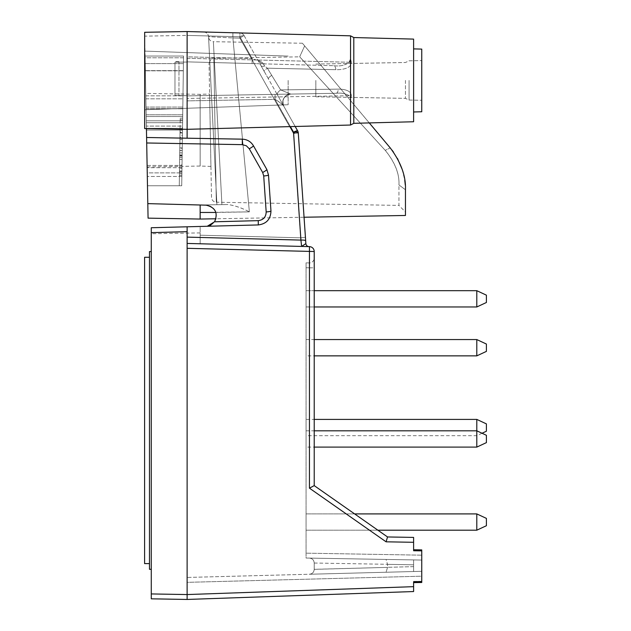 <?xml version="1.0" encoding="UTF-8"?>
<svg xmlns="http://www.w3.org/2000/svg" width="631" height="631" viewBox="0 0 631 631"><rect width="100%" height="100%" fill="white"/><g stroke="black" fill="none" stroke-linecap="round" stroke-linejoin="round"><path stroke-width="0.47" stroke-dasharray="3.15 2.37" d="M181.854 176.522L182.146 155.668L181.854 176.522L179.409 176.491L179.472 171.955L179.464 172.713L181.909 172.752M179.464 172.713L179.701 155.636L179.512 169.376L179.567 165.275L179.527 168.146L181.973 168.177M179.527 168.146L179.409 176.491M182.02 164.778L182.012 165.314L179.567 165.275L179.575 164.746L182.02 164.778M179.535 167.68L181.98 167.712M182.185 152.891L182.375 139.372L182.051 162.23L179.606 162.199L179.622 161.071L179.693 156.031L182.138 156.062L182.185 152.891L179.74 152.852L179.93 139.333L182.375 139.372M179.93 139.333L179.693 156.031L179.709 154.91L182.154 154.95M179.709 154.91L179.74 152.852M179.701 155.565L179.772 150.462L179.677 157.569L182.114 157.6L182.107 158.46L182.091 159.501L179.646 159.469L179.701 155.565L182.146 155.597L182.217 150.501L182.146 155.597M179.772 150.462L182.217 150.501M182.43 135.334L182.217 150.643L179.772 150.612L179.867 143.939L182.312 143.971L182.43 135.334L179.985 135.302L180.08 128.298L179.796 149.058L179.985 135.302M182.533 127.817L182.525 128.33L180.08 128.298L180.087 127.777L182.533 127.817M315.839 80.429L315.839 96.788L315.839 80.429M476.799 298.834L476.799 290.686L476.799 306.974L476.799 290.686L476.799 306.974L306.067 306.974L306.067 290.686L306.067 306.974L306.067 290.686L306.067 306.974L306.067 290.686L306.067 306.974L314.214 306.974L314.214 290.686L306.067 290.686L476.799 290.686L476.799 298.834M405.457 80.429L405.457 98.357L405.457 80.429M187.123 138.197L146.597 137.495L147.804 203.632L200.153 205.004L200.153 212.458L200.153 205.004L206.14 205.162C210.928 205.54 214.185 207.97 215.92 212.45C217.285 219.864 214.303 224.478 206.984 226.277L200.153 226.458L200.153 235.205L200.153 226.458L258.308 224.936C266.44 223.855 270.66 219.209 270.967 211.014L268.498 175.039L266.85 169.518L268.498 175.039L266.85 169.518L253.449 145.785C250.901 141.62 247.194 139.412 242.328 139.167L187.123 138.197L187.123 95.723L174.976 95.51L174.976 62.232L187.123 62.027L174.976 62.232L187.123 62.027L187.123 56.814L252.1 58.509L252.1 63.565L187.123 61.862L187.123 58.297L187.123 62.027L174.976 62.232L178.975 62.169L178.975 95.581L178.975 62.169L178.975 95.581L174.976 95.51L187.123 95.723L187.123 129.316L187.123 31.55L187.123 62.027L187.123 56.814L187.123 61.862L187.123 58.297L349.393 62.248C345.165 65.372 339.943 66.523 333.72 65.703A4.89 2.295 -88.5 0 1 335.866 69.702L267.347 68.195L280.637 89.91L290.741 94.082A8.148 8.148 0 0 0 283.784 106.213L260.95 65.6A8.148 2.895 -29.3 0 0 264.775 66.066L267.347 68.195L280.637 89.91L338.287 89.137C343.39 88.971 354.196 90.572 350.536 98.499L350.536 59.29C354.33 68.44 341.844 69.867 335.866 69.702L267.347 68.195L264.775 66.066C263.395 64.457 263.316 63.739 264.539 63.889L257.653 59.74C257.227 60.284 255.381 59.882 252.1 58.509L252.1 63.565L264.539 63.889A8.148 8.148 0 0 1 257.653 59.74A8.148 8.148 0 0 0 264.539 63.889L187.123 61.862L333.72 65.703L187.123 61.862L187.123 31.613L144.673 32.355L144.736 36.141L187.123 35.399L187.123 31.613L239.89 32.993A4.89 4.89 0 0 1 244.023 35.486L260.95 65.6L257.653 59.74L264.539 63.889C263.316 63.739 263.395 64.457 264.775 66.066A8.148 2.895 150.7 0 1 260.95 65.6L244.023 35.486A4.89 0.899 150.7 0 0 239.89 36.779L239.89 32.993L232.886 32.812L232.886 37.955L249.379 211.866C241.602 207.812 234.401 205.367 227.783 204.523L200.153 205.004L221.923 204.625L213.373 41.685C210.573 41.37 208.971 39.824 208.577 37.04L216.914 204.712L221.923 204.625L213.373 41.685L221.923 204.625L216.914 204.712L208.577 37.04M353.794 123.321L413.605 121.751L413.605 39.106L413.605 121.751L413.605 39.106L353.794 37.544L353.794 123.321L353.794 37.544L353.794 123.321L350.536 125.033L187.123 129.316L144.673 128.574L144.673 32.291L144.673 128.574L144.673 32.291L187.123 31.55L187.123 58.297L349.393 62.248L350.536 59.29C354.33 68.44 341.844 69.867 335.866 69.702A4.89 2.295 91.5 0 0 333.72 65.703C339.943 66.523 345.165 65.372 349.393 62.248M290.741 94.082L275.092 94.35L290.741 94.082L280.637 89.91A8.148 2.769 150.7 0 0 277.332 94.745L283.784 106.213C281.568 99.572 283.887 95.526 290.741 94.082A8.148 8.148 0 0 0 283.784 106.213C282.649 104.565 279.746 102.269 275.053 99.343L275.092 94.35L187.123 95.888L290.741 94.082C284.021 95.596 281.702 99.643 283.784 106.213L277.332 94.745A8.148 2.769 -29.3 0 1 280.637 89.91L338.287 89.137A4.89 2.295 -91 0 1 336.094 93.285L290.741 94.082L336.094 93.285C341.119 92.702 345.559 93.522 349.393 95.731C345.559 93.522 341.119 92.702 336.094 93.285L187.123 95.888L187.123 100.873L187.123 95.888L275.092 94.35L275.053 99.343C279.194 101.741 282.104 104.028 283.784 106.213L297.666 130.917L293.533 133.567L298.282 132.983L304.055 217.238L216.007 218.776M178.975 61.649L174.976 61.546L178.975 61.649M239.89 32.993A4.89 4.89 0 0 1 244.023 35.486A4.89 4.89 0 0 0 239.89 32.993A4.89 4.89 0 0 1 244.023 35.486A4.89 0.899 -29.3 0 0 239.89 36.779L239.89 32.993L187.123 31.613L144.673 32.355L144.736 36.141L187.123 35.399L187.123 56.814L252.1 58.509C255.997 60.04 257.85 60.45 257.653 59.74L244.023 35.486A4.89 4.89 0 0 0 239.89 32.993L239.89 38.136L244.023 35.486A4.89 4.89 0 0 0 239.89 32.993L239.89 38.136L232.886 37.955L239.89 38.136L244.023 35.486A4.89 4.89 0 0 0 239.89 32.993L203.805 32.047A4.89 4.89 0 0 1 208.553 36.693L232.886 37.955L208.553 36.693L216.914 204.712L227.775 204.523L216.914 204.712L208.553 36.693A4.89 4.89 0 0 0 203.805 32.047L232.886 32.812L232.886 37.955L249.379 211.866L200.153 212.458L200.153 205.004L206.14 205.162C215.431 207.418 218.239 212.962 214.556 221.789L258.26 220.645C263.348 219.967 265.982 217.072 266.179 211.945L263.711 175.962A4.89 0.599 176.1 0 0 268.498 175.039L270.967 211.014A4.89 0.599 176.1 0 1 266.179 211.945M244.023 35.486L264.05 71.145A8.148 1.144 150.3 0 1 267.347 68.195A8.148 1.144 -29.7 0 0 264.05 71.145L268.412 78.875A8.148 1.648 -29.3 0 1 271.716 75.31A8.148 1.648 150.7 0 0 268.412 78.875L297.666 130.917A4.89 4.89 0 0 1 298.282 132.983L305.428 237.248L300.679 237.832L301.618 246.429L300.924 240.095A4.89 1.088 -3.9 0 1 305.68 240.861L305.861 243.59L301.618 246.429L309.032 246.626A3.258 3.258 0 0 1 305.861 243.59L301.618 246.429L309.032 246.626L187.123 243.432L187.123 237.122L300.924 240.095L293.533 132.218A4.89 0.899 150.7 0 1 297.666 130.917L293.533 133.567L298.282 132.983A4.89 4.89 0 0 0 297.666 130.917A4.89 4.89 0 0 1 298.282 132.983L305.68 240.861M145.24 63.628L146.069 108.808L145.106 56.056L183.534 56.056L182.801 108.808L183.534 56.056L183.511 57.784L145.138 57.784L146.455 130.033L145.106 56.056L146.455 130.033L145.106 56.056L145.24 63.628L183.432 63.628L182.801 108.808L183.534 56.056L145.106 56.056L145.138 57.784L183.511 57.784L182.501 130.033L182.604 122.714L146.321 122.714L182.604 122.714L183.534 56.056L183.432 63.628L145.24 63.628M180.072 129.039L180.032 131.737L182.477 131.769L182.469 132.478L182.714 114.779L181.902 172.878L147.244 172.878L147.48 185.766L146.211 116.506L147.48 185.766L181.728 185.766L181.894 173.88L181.87 175.434L179.425 175.394L179.449 173.848L181.894 173.88L181.925 171.553L181.728 185.766L181.902 172.878L147.244 172.878L146.179 114.779L147.48 185.766L181.728 185.766L147.48 185.766L181.728 185.766L182.714 114.779L182.556 126.09L146.384 126.09L182.556 126.09L182.517 129.071L180.072 129.039L180.056 130.144L182.501 130.175L182.517 129.071M182.643 119.851L181.728 185.766L182.477 131.769L182.469 132.478L180.024 132.439L180.221 118.178L180.198 119.843L182.643 119.851L182.501 130.175M180.198 119.843L180.056 130.144M413.605 48.887L421.753 49.1L421.753 111.758L421.753 49.1L421.753 111.758L413.605 111.971M182.249 148.293L182.32 143.142L182.193 152.189L179.748 152.126L179.803 148.261L182.249 148.293L182.217 150.265L179.78 150.225L179.874 143.111L182.32 143.142M187.123 226.797L187.123 231.687L151.274 232.626L151.274 227.736L151.274 233.754L151.274 227.736L200.153 226.458L151.274 227.736L187.123 226.797L187.123 237.122L187.123 226.797L258.308 224.936C266.44 223.855 270.66 219.209 270.967 211.014C270.66 219.209 266.44 223.855 258.308 224.936L258.26 220.645M179.488 170.985L181.933 171.017L181.925 171.553L179.48 171.522L179.283 185.766L179.488 170.985L181.933 171.056M179.709 155.336L179.512 169.376L181.957 169.408L182.146 155.368L179.709 155.336M182.398 137.455L182.256 147.678L182.398 137.455L179.953 137.416L179.811 147.646L179.874 143.474L182.312 143.505L182.256 147.954L179.811 147.922L179.953 137.416M179.803 148.261L179.874 143.111M288.146 80.429L288.146 104.746L288.146 80.429M146.597 137.495L242.328 139.167C247.194 139.412 250.901 141.62 253.449 145.785L266.85 169.518L253.449 145.785C250.901 141.62 247.194 139.412 242.328 139.167L146.597 137.495L144.736 36.141L146.431 128.606M210.864 225.086C215.581 222.08 217.269 217.876 215.92 212.45C214.185 207.97 210.928 205.54 206.14 205.162L147.804 203.632L148.072 218.145M145.785 93.396L147.133 166.963L145.785 93.396L200.153 94.342L200.153 166.04L200.153 94.342L209.61 94.011L210.935 166.41L209.61 94.011M309.032 246.626A3.258 3.258 0 0 1 305.861 243.59A3.258 3.258 0 0 0 309.032 246.626L200.153 243.771L200.153 235.205L200.153 243.771L301.618 246.429L187.123 243.432L187.123 599.45L187.123 582.342L421.753 576.198L421.753 582.484L421.753 581.664L413.605 581.735L413.605 591.539L187.123 599.45L187.123 594.56L187.123 599.45L151.274 598.827L151.274 593.937L187.123 594.56L187.123 243.432L309.45 246.634A4.89 4.89 0 0 1 314.214 251.524L314.214 485.618L309.45 488.165L386.085 541.816L387.537 536.957L314.214 485.618L309.411 488.165L314.214 485.618L314.214 258.04A4.89 4.89 0 0 1 309.198 262.93L309.411 267.828L314.214 267.828L314.214 258.04A4.89 4.89 0 0 1 309.198 262.93L306.067 262.843L306.067 558.041L421.753 560.06L421.753 571.307L187.123 577.452L187.123 582.342L421.753 576.198L421.753 571.307L386.085 572.246L387.537 567.387L314.214 569.359L314.214 562.994C313.93 560.068 312.329 558.435 309.411 558.104L386.038 559.437L309.411 558.104C312.329 558.435 313.93 560.068 314.214 562.994L314.214 569.312L387.537 567.387L387.537 564.303L386.038 559.437L413.605 559.918L413.605 571.52L309.45 574.249C312.345 573.894 313.938 572.27 314.214 569.359C313.938 572.27 312.345 573.894 309.45 574.249L386.085 572.246L387.537 567.387L387.537 564.303L386.038 559.437L421.753 560.06L421.753 551.092L413.605 550.997L413.605 542.297L413.605 550.997L413.605 549.759L413.605 550.997L421.753 551.092L421.753 549.901L421.753 555.177L306.067 553.158L306.067 262.843L309.198 262.93L309.411 267.828L314.214 267.828M387.537 536.957L413.605 537.415L413.605 542.297L413.605 537.415L387.537 536.957L314.214 485.618L387.537 536.957L386.038 541.816L387.537 536.957L413.605 537.415L413.605 542.297L386.038 541.816L309.411 488.165L309.411 267.828L306.067 267.741L309.411 267.828L309.411 488.165L386.038 541.816L413.605 542.297L386.085 541.816M187.123 231.687L187.123 594.56L187.123 577.452L421.753 571.307L413.605 571.52L413.605 559.918L421.753 560.06L421.753 581.285L413.605 581.388L413.605 582.626L413.605 581.388L421.753 581.285L421.753 582.484L413.605 582.626L413.605 581.388L413.605 591.539L413.605 586.656L187.123 594.56L187.123 599.45L413.605 591.539L187.123 599.45M336.094 93.285A4.89 2.295 89 0 0 338.287 89.137C343.39 88.971 354.196 90.572 350.536 98.499L349.393 95.731L187.123 98.46L349.393 95.731L350.402 97.395M258.308 224.936L206.984 226.277L214.556 221.789M207.299 226.245L207.765 226.166M207.836 226.15L208.853 225.906M305.428 237.248L300.679 237.832L301.618 246.429L305.861 243.59M405.291 185.049L405.457 189.757L398.942 184.93C399.541 173.754 394.974 162.23 385.241 150.352L390.21 147.867L302.415 43.239L369.277 122.911M304.655 45.905L299.686 56.798L304.655 45.905L299.686 56.798L385.241 150.352L390.21 147.867C400.945 162.214 406.033 176.183 405.457 189.757C406.159 176.538 401.071 162.577 390.21 147.867L392.064 150.178M393.444 152.047L397.459 158.476M402.199 169.4L404.755 180.198M253.449 145.785A4.89 0.56 150.5 0 1 249.277 148.79L262.677 172.515L263.711 175.962M266.85 169.518A4.89 0.56 150.5 0 1 262.677 172.515M211.503 197.432L209.042 63.297L211.503 197.432C211.835 200.295 213.436 201.888 216.299 202.228L213.846 58.32L216.299 202.228L398.942 205.414L398.942 184.93L405.457 189.757L405.457 212.048L405.457 189.757L405.457 212.048L398.942 205.414L398.942 184.93C399.565 174.022 395.006 162.498 385.241 150.352L299.686 56.822L213.846 58.32C212.268 57.358 210.667 59.014 209.042 63.297M174.976 62.232L178.975 62.169L174.976 62.232L178.975 62.169L178.975 95.581L174.976 95.51L187.123 95.723L174.976 95.51L174.976 62.232M178.975 95.581L174.976 95.51L178.975 95.581M268.498 175.039L270.967 211.014M298.282 132.983A4.89 4.89 0 0 0 297.666 130.917A4.89 4.89 0 0 1 298.282 132.983A4.89 1.088 -3.9 0 0 293.533 132.218L275.053 99.343L187.123 100.873L275.053 99.343L290.386 126.61M421.753 550.721L421.753 549.901L413.605 549.759L413.605 550.642L421.753 550.721L421.753 581.664M306.067 339.565L314.214 339.565L314.214 355.86L306.067 355.86L306.067 339.565L306.067 355.86M306.067 419.402L306.067 435.698L306.067 419.402L314.214 419.402L314.214 447.103L306.067 447.103L306.067 430.807L306.067 447.103M306.067 522.058L306.067 513.91L306.067 522.058M306.067 553.158L306.067 558.041L421.753 560.06L421.753 555.177L306.067 553.158M350.536 98.499L350.536 125.033M353.794 37.544L350.536 35.833L350.536 59.29M314.214 563.026L387.537 564.303L314.214 563.026M413.605 559.918L413.605 571.52L413.605 564.808L387.537 564.351L413.605 564.808L413.605 559.918M147.804 203.632L200.153 205.004L221.923 204.625M200.153 219.052L200.153 205.004L227.775 204.523C234.377 205.398 241.578 207.844 249.379 211.866L215.92 212.45M182.667 118.186L180.221 118.178M145.106 56.056L183.534 56.056L145.106 56.056L183.534 56.056L182.501 130.033L183.534 56.056L145.106 56.056M200.153 205.004L200.153 212.458M187.123 243.432L187.123 237.122M151.274 232.626L151.274 593.937M180.032 131.737L180.024 132.439L180.032 131.737M486.406 295.166L476.799 290.686L486.406 295.166L486.406 302.494L486.406 295.166L486.406 302.494L486.406 295.166L486.406 302.494L476.799 306.974L486.406 302.494M151.274 569.304L151.274 251.58L151.274 569.304L149.484 569.304L149.484 251.58L151.274 251.58M486.406 423.882L486.406 431.218M476.799 419.402L476.799 447.103M486.406 522.058L486.406 518.39L486.406 525.718L486.406 518.39L486.406 525.718L476.799 530.198L476.799 513.91L476.799 530.198L476.799 513.91L476.799 530.198L476.799 513.91L486.406 518.39L486.406 522.058M486.406 435.287L486.406 442.623M486.406 344.045L486.406 351.38M476.799 339.565L476.799 355.86M149.484 257.282L149.484 563.601L149.484 257.282L144.594 257.282L144.594 563.601L149.484 563.601M409.069 80.429L409.069 100.045L409.069 80.429M187.123 35.399L239.89 36.779L252.1 58.509L239.89 36.779L187.123 35.399M145.887 98.822L182.935 98.822L145.887 98.822M146.037 107.081L182.824 107.081L146.037 107.081M181.854 176.483L147.307 176.483L181.854 176.483M239.89 38.136L293.533 133.567L300.679 237.832L200.153 235.205L300.679 237.832L293.533 133.567L239.89 38.136M187.123 594.56L413.605 586.656L187.123 594.56M413.605 566.638L387.537 567.316L413.605 566.638M146.692 142.977L242.927 144.68L246.35 145.793L249.277 148.79M203.805 32.047A4.89 4.89 0 0 1 208.553 36.693M242.328 139.167L242.328 144.649M309.45 488.165L309.45 246.634A4.89 4.89 0 0 1 314.214 251.524L187.123 248.314M182.635 120.797L146.289 120.797L182.635 120.797M146.211 116.506L182.69 116.506L146.211 116.506M147.102 165.448L182.012 165.448L147.102 165.448M181.98 167.696L147.149 167.696L181.98 167.696M183.329 70.798L145.375 70.798L183.329 70.798M146.424 128.306L182.525 128.306L146.424 128.306M146.069 108.666L182.801 108.666L146.069 108.666M145.832 95.825L182.982 95.825L145.832 95.825M145.367 70.617L183.329 70.617L145.367 70.617M181.925 171.482L179.48 171.443M315.839 96.788L405.457 98.357L409.069 100.045L421.753 100.266L409.069 100.045L405.457 98.357L315.839 96.788M315.839 64.07L405.457 62.508L409.069 60.813L421.753 60.592L409.069 60.813L405.457 62.508L315.839 64.07M146.069 108.808L182.801 108.808L146.069 108.808M288.146 56.112L144.673 51.103L288.146 56.112M288.146 104.746L144.673 109.755L288.146 104.746M350.536 35.833L187.123 31.55M146.179 114.779L182.714 114.779L146.179 114.779M146.455 130.033L182.501 130.033L146.455 130.033M302.415 43.239L213.373 41.685M200.153 232.902L151.274 233.754M210.935 166.41L200.153 166.04L147.133 166.963M180.016 132.96L182.462 132.999M482.037 433.252L476.799 435.698L306.067 435.698M476.799 530.198L306.067 530.198L476.799 530.198L486.406 525.718M476.799 513.91L306.067 513.91L476.799 513.91L486.406 518.39M306.067 430.807L314.214 430.807M306.067 530.198L377.882 530.198M306.067 513.91L354.614 513.91M306.067 306.974L476.799 306.974M306.067 290.686L476.799 290.686"/><path stroke-width="0.95" d="M353.794 37.544L413.605 39.106L413.605 121.751L353.794 123.321L353.794 37.544L350.536 35.833L187.123 31.55L187.123 138.197L146.597 137.495L146.431 128.606M353.794 123.321L350.536 125.033L350.536 35.833M309.032 246.626A3.258 3.258 0 0 1 305.861 243.59L304.055 217.238L405.457 215.471L405.457 189.757C406.033 176.183 400.945 162.214 390.21 147.867L369.277 122.911M305.861 243.59L301.618 246.429L300.924 240.095A4.89 1.088 176.1 0 1 305.68 240.861L305.428 237.248M350.536 125.033L187.123 129.316L144.673 128.574L144.673 32.291L187.123 31.55M413.605 111.971L421.753 111.758L421.753 49.1L413.605 48.887M215.92 212.45L200.153 212.458L200.153 219.052L216.007 218.776M295.174 126.484L297.666 130.917L295.174 126.484M187.123 226.797L151.274 227.736L151.274 593.937L187.123 594.56L187.123 226.797L258.308 224.936C266.44 223.855 270.66 219.209 270.967 211.014L268.498 175.039L266.85 169.518L253.449 145.785C250.901 141.62 247.194 139.412 242.328 139.167L187.123 138.197M207.299 226.245L214.556 221.789L258.26 220.645L258.308 224.936M270.967 211.014A4.89 0.599 -3.9 0 1 266.179 211.945C265.982 217.072 263.348 219.967 258.26 220.645M200.153 219.052L148.072 218.145L146.597 137.495M253.449 145.785A4.89 0.56 -29.5 0 1 249.277 148.79L262.677 172.515L263.711 175.962A4.89 0.599 -3.9 0 0 268.498 175.039M266.85 169.518A4.89 0.56 -29.5 0 1 262.677 172.515M297.666 130.917A4.89 4.89 0 0 1 298.282 132.983A4.89 1.088 176.1 0 0 293.533 132.218A4.89 0.899 -29.3 0 1 297.666 130.917A4.89 4.89 0 0 1 298.282 132.983L305.68 240.861M151.274 593.937L151.274 598.827L187.123 599.45L187.123 594.56L413.605 586.656L413.605 581.735L421.753 581.664L421.753 549.901L413.605 549.759L413.605 542.297L413.605 550.642L421.753 550.721M187.123 243.432L309.45 246.634A4.89 4.89 0 0 1 314.214 251.524L314.214 485.618L309.45 488.165L386.085 541.816L387.537 536.957L314.214 485.618L314.214 447.103L476.799 447.103L476.799 419.402L486.406 423.882L486.406 431.218L482.037 433.252M187.123 599.45L413.605 591.539L413.605 582.626L421.753 582.484L421.753 581.664M386.085 541.816L413.605 542.297L413.605 537.415L387.537 536.957M147.804 203.632L206.14 205.162C215.431 207.418 218.239 212.962 214.556 221.789M208.853 225.906L210.864 225.086M392.064 150.178L393.444 152.047M397.459 158.476L402.199 169.4M404.755 180.198L405.291 185.049M314.214 267.828L314.214 290.686L476.799 290.686L476.799 306.974L486.406 302.494L486.406 295.166L476.799 290.686M476.799 306.974L314.214 306.974L314.214 339.565L476.799 339.565L476.799 355.86L486.406 351.38L486.406 344.045L476.799 339.565M476.799 355.86L314.214 355.86L314.214 419.402L476.799 419.402M350.536 98.499L350.402 97.395M350.536 59.29L349.393 62.248M405.457 212.048L405.457 215.471M200.153 205.004L200.153 212.458M476.799 447.103L486.406 442.623L486.406 435.287L476.799 430.807L314.214 430.807M486.406 525.718L486.406 518.39L476.799 513.91L476.799 530.198L486.406 525.718M151.274 251.58L149.484 251.58L149.484 569.304L151.274 569.304M149.484 257.282L144.594 257.282L144.594 563.601L149.484 563.601M187.123 237.122L300.924 240.095L293.533 132.218L290.386 126.61M242.328 139.167L242.328 144.649L246.35 145.793L249.277 148.79M187.123 231.687L151.274 232.626M314.214 251.524L187.123 248.314M309.45 488.165L309.45 246.634M266.179 211.945L263.711 175.962M146.692 142.977L242.328 144.649M377.882 530.198L476.799 530.198M354.614 513.91L476.799 513.91"/></g></svg>
